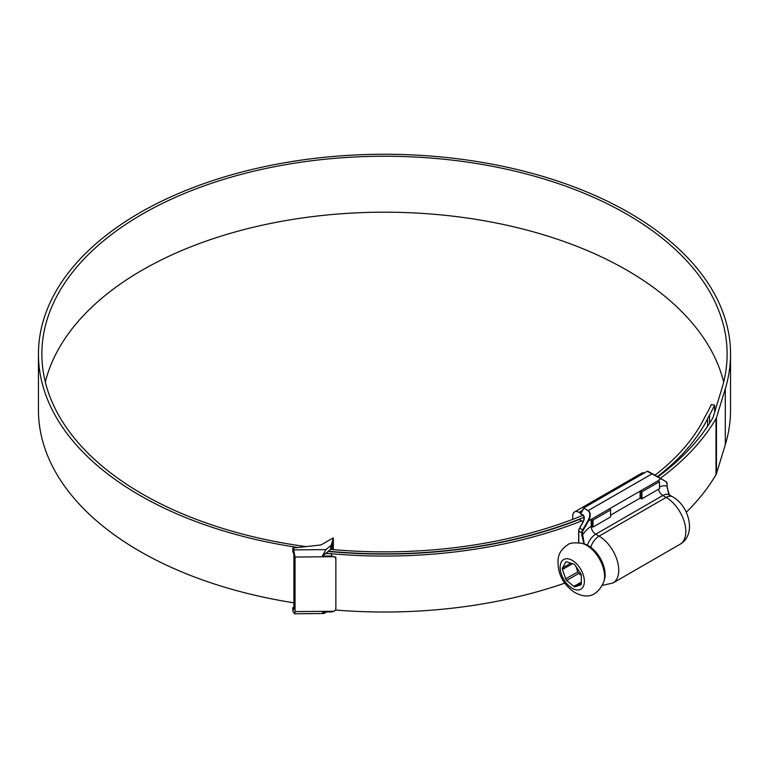<?xml version="1.0" encoding="UTF-8"?>
<svg xmlns="http://www.w3.org/2000/svg" width="769" height="769" viewBox="0 0 769 769"><rect width="100%" height="100%" fill="white"/><g stroke="black" fill="none" stroke-linecap="round" stroke-linejoin="round"><path stroke-width="1.15" d="M574.126 564.225A2.144 1.24 60 0 1 575.077 565.148L580.778 573.693A2.144 1.24 60 0 1 581.345 575.385L581.345 583.806A2.144 1.24 60 0 1 580.903 584.786A2.144 1.24 60 0 1 580.778 584.844L575.077 586.805A2.144 1.24 60 0 1 573.789 586.401L566.686 580.422A2.144 1.24 60 0 1 565.657 578.884L562.495 569.473A2.144 1.24 60 0 1 562.495 567.955L565.657 562.197A2.144 1.24 60 0 1 565.955 561.889A2.144 1.24 60 0 1 566.686 561.841L573.789 564.071A2.144 1.24 60 0 1 574.126 564.225M572.261 560.37A17.129 9.891 60 0 1 584.373 581.345A17.129 9.891 60 0 1 572.261 588.343A17.129 9.891 60 0 1 560.149 567.359A17.129 9.891 60 0 1 572.261 560.37M588.458 545.769A23.551 13.602 60 0 1 604.569 579.192L603.992 581.393A25.435 14.678 60 0 0 586.603 545.308A25.435 14.678 60 0 0 582.027 543.356L584.229 543.952A23.551 13.602 60 0 1 588.458 545.769M581.345 575.577L578.797 573.434L566.686 580.422M565.657 578.884L577.769 571.896L575.943 566.445M577.769 571.896A2.144 1.24 -120 0 0 578.797 573.434M306.043 546.605A342.628 197.816 180 0 1 142.227 493.929A342.628 197.816 180 0 1 41.872 354.048A342.628 197.816 180 0 1 253.386 171.295A342.628 197.816 180 0 1 626.773 214.176A342.628 197.816 180 0 1 727.128 354.048A342.628 197.816 180 0 1 721.918 388.403L713.084 417.336A8.565 4.941 180 0 1 712.757 418.057A346.483 200.036 180 0 1 657.899 476.934M45.323 382.03A342.628 197.816 180 0 1 276.158 222.337A342.628 197.816 180 0 1 626.773 270.13A342.628 197.816 180 0 1 723.677 382.03M582.95 515.307A342.628 197.816 180 0 1 330.449 549.383M298.007 547.499A346.05 199.786 180 0 1 139.804 495.323A346.05 199.786 180 0 1 38.45 354.048A346.05 199.786 180 0 1 252.069 169.468A346.05 199.786 180 0 1 629.196 212.782A346.05 199.786 180 0 1 730.55 354.048L730.55 410.002A346.05 199.786 180 0 1 725.292 444.693L716.458 473.627A11.996 6.921 180 0 1 716.006 474.646A349.905 202.016 180 0 1 686.265 512.269M730.55 354.048A346.05 199.786 180 0 1 725.292 388.749L716.458 417.682A11.996 6.921 180 0 1 716.006 418.692A349.905 202.016 180 0 1 660.34 478.337M293.902 602.819A346.05 199.786 180 0 1 139.804 551.277A346.05 199.786 180 0 1 38.45 410.002L38.45 354.048M584.046 517.277A346.05 199.786 180 0 1 328.267 551.19M581.749 520.911A349.905 202.016 180 0 1 325.816 553.209M564.715 583.162A349.905 202.016 180 0 1 335.399 610.019M579.278 519.488A346.483 200.036 180 0 1 327.998 551.411M714.622 412.29L714.622 405.119L711.315 404.609A338.341 195.336 180 0 1 706.346 414.308A214.138 123.636 0 0 0 704.327 418.105A305.879 176.601 180 0 1 654.784 475.319M714.622 405.119A341.763 197.316 180 0 1 709.604 414.914A210.716 121.656 0 0 0 707.615 418.653A309.311 178.581 180 0 1 657.168 476.78M641.913 491.824L659.475 481.682L658.264 480.635L640.096 491.131L641.913 491.824L641.913 498.821L659.475 488.68L659.475 481.682M583.133 521.709L578.932 519.325M592.399 520.065L593.005 520.065L593.005 527.063L610.567 516.922L610.567 509.578L609.356 508.876L591.188 519.363L591.188 526.361L592.399 527.063L592.399 520.065L591.188 519.363L588.593 520.863L583.2 530.187A3.855 2.23 120 0 0 582.402 532.879L584.219 543.952M593.005 527.063L592.399 527.063M641.913 498.821L641.308 498.821L641.308 491.824M609.356 508.876L640.096 491.131L640.096 498.12L641.308 498.821M593.005 520.065L610.567 509.924M580.739 513.327L579.076 512.375A8.997 5.191 -120 0 0 574.578 511.923A8.997 5.191 -120 0 0 572.713 516.047L572.713 519.344M644.393 472.916A8.997 5.191 -120 0 0 641.654 473.195L574.578 511.923M580.499 513.75L582.921 514.797C584.719 516.326 584.719 518.892 582.921 522.487L584.257 518.623M582.921 514.797L580.499 513.894L583.133 515.268M583.931 543.875L581.797 535.137L582.402 535.137A19.273 11.131 -60 0 1 591.188 526.361A6.421 3.71 60 0 0 595.735 534.224L599.061 536.147L666.137 497.418L662.811 495.496L595.735 534.224A12.852 7.421 120 0 0 587.439 545.211M669.386 494.957L667.156 487.594M584.046 507.751L647.238 471.272L666.165 481.702A4.287 2.47 -60 0 1 667.05 483.663L666.165 481.702L647.633 471.147L652.295 473.694L588.285 510.549C590.755 512.625 590.852 516.057 588.593 520.863L588.074 520.565C590.361 515.98 590.361 512.721 588.074 510.779L583.834 507.982L588.074 510.779M659.475 486.998A19.273 11.131 -60 0 1 667.05 486.268L667.05 485.912M658.264 480.635L660.782 478.587L652.295 473.694M326.642 611.97L323.845 613.518L322.355 612.009L331.574 611.932L334.14 611.249A4.287 3.499 178.5 0 0 335.861 608.433L335.861 559.476A4.287 3.499 178.5 0 0 335.851 559.399A4.287 3.499 178.5 0 0 334.14 556.698L331.574 555.977L331.506 553.545L325.335 553.603L322.355 556.064L331.574 555.977M334.14 556.698L295.046 557.044L295.046 611.595L294.469 613.777L292.826 611.019L292.826 607.52L293.902 607.404M319.741 545.086L292.826 548.076L293.671 549.893L325.941 549.604L330.747 545.644A4.287 2.47 0 0 0 331.477 544.606L333.323 537.848L321.961 544.404A4.287 2.47 180 0 1 319.741 545.086M293.902 609.49L293.902 554.238L292.826 551.575L292.826 548.076M333.323 549.643L333.323 537.848M331.477 544.606L331.477 548.105L332.756 543.414L332.756 549.595M325.335 553.949L330.747 549.133L330.747 545.644M325.941 549.604L322.355 556.064M295.046 557.044L293.671 549.893M293.893 609.586L292.826 607.52M331.477 548.105A4.287 2.47 180 0 1 330.747 549.133M581.345 583.181L575.077 586.805M573.789 586.401L581.345 582.046M572.53 563.677L562.495 569.473M566.369 561.783L565.657 562.197M562.495 567.955L570.829 563.148M725.292 444.693L725.292 388.749M716.006 474.646L716.006 418.692M709.604 423.229L709.604 414.914M707.615 426.257L707.615 418.653M716.458 473.627L716.458 417.682M579.076 512.375L582.393 510.453M582.835 515.095L582.921 515.288C584.45 516.489 584.392 518.854 582.767 522.401L579.566 528.092L582.835 522.439M667.05 486.268L667.05 484.009A3.855 2.23 120 0 0 666.252 482.24M610.567 515.172L640.096 498.12M680.056 544.26A27.838 16.072 -120 0 0 684.323 521.949A27.838 16.072 -120 0 0 666.137 497.418A12.852 7.421 -60 0 1 672.567 496.784C689.245 505.762 696.839 534.782 680.056 544.26L612.98 582.989A27.838 16.072 60 0 0 617.247 560.678A27.838 16.072 60 0 0 599.061 536.147A12.852 7.421 120 0 0 590.736 547.259M581.797 535.137L581.797 532.879L578.769 531.129L578.769 542.722M582.921 522.487L579.663 528.149A4.287 2.47 120 0 0 578.769 531.129L578.769 530.783A3.855 2.23 -60 0 1 579.566 528.092M580.643 513.644L583.815 508.155M578.644 542.712L578.644 530.956L579.499 528.053L582.691 529.889L588.074 520.565M583.834 508.328L580.806 513.577M672.567 496.784L669.232 494.861A12.852 7.421 120 0 0 662.811 495.496A6.421 3.71 60 0 1 658.466 489.267M582.402 532.879L581.797 532.879A4.287 2.47 -60 0 1 582.691 529.889L583.2 530.187M667.05 484.009L667.175 486.085C667.809 490.785 668.636 493.977 669.684 495.669M295.046 611.595L334.14 611.249M335.793 557.006L335.851 559.323M582.027 543.356C574.443 542.337 569.55 542.895 567.368 545.029C561.889 548.806 558.823 553.382 558.169 558.746C557.092 572.992 562.639 584.248 574.808 592.514C587.901 599.56 597.628 595.85 603.992 581.393M602.511 585.372L612.98 582.989M580.47 513.788L583.854 507.925M294.469 613.777L323.845 613.518M335.793 556.929L335.851 559.399"/></g></svg>
